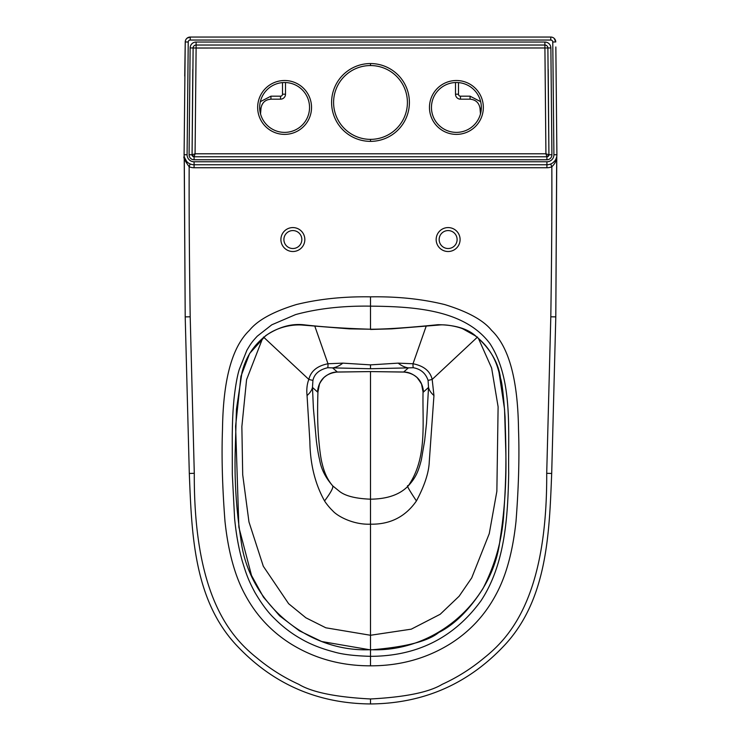 <?xml version="1.0" encoding="UTF-8"?>
<svg xmlns="http://www.w3.org/2000/svg" width="741" height="741" viewBox="0 0 741 741"><rect width="100%" height="100%" fill="white"/><g stroke="black" fill="none" stroke-linecap="round" stroke-linejoin="round"><path stroke-width="1.11" d="M546.923 167.744L194.077 167.744L194.077 161.76L546.923 161.76L546.923 164.752A9.976 9.976 0 0 0 550.702 164.011L551.832 166.781A12.968 12.968 0 0 1 546.923 167.744L546.923 164.752L194.077 164.752A9.976 9.976 0 0 1 184.101 154.749L185.241 41.876M187.065 38.18L190.224 37.05L550.776 37.05A4.983 4.983 0 0 1 555.759 41.95L554.268 38.476M194.077 161.76A6.984 6.984 0 0 1 187.093 154.758L188.233 42.005L185.241 41.95A4.983 4.983 0 0 1 190.224 37.05A4.983 4.983 0 0 0 185.241 41.95L184.731 76.036M370.5 139.364A36.911 36.911 0 0 1 333.589 102.462A36.911 36.911 0 0 1 370.5 65.551L370.5 63.55A38.903 38.903 0 0 0 331.598 102.462A38.903 38.903 0 0 0 370.5 141.364L370.5 139.364A36.911 36.911 0 0 0 407.411 102.462A36.911 36.911 0 0 0 370.5 65.551A36.911 36.911 0 0 1 407.411 102.462A36.911 36.911 0 0 1 370.5 139.364A36.911 36.911 0 0 1 333.589 102.462A36.911 36.911 0 0 1 370.5 65.551M438.014 324.697C454.77 324.91 467.2 328.569 475.324 335.664C490.162 348.474 498.563 362.72 500.536 378.382C501.981 381.921 503.482 394.74 505.047 416.831C505.733 442.998 507.039 466.413 503.899 511.623C502.546 538.235 495.572 563.873 482.984 588.539C469.498 609.75 454.752 624.404 438.755 632.508C428.002 641.326 405.244 647.125 370.5 649.894L321.696 641.521L299.355 630.804L279.635 615.854L263.453 597.153L251.514 575.461L238.871 527.203L235.601 426.149L240.936 376.308L249.634 353.494L265.676 335.664C278.301 327.226 290.741 323.576 302.986 324.697A4.983 3.26 93.6 0 1 301.68 325.012L349.196 328.847L370.5 329.226C385.653 329.236 408.152 327.726 438.014 324.697A4.983 3.26 86.4 0 0 439.32 325.012L439.32 325.012C446.582 324.113 459.439 327.087 463.19 329.041L475.24 335.784C487.448 345.213 495.377 357.468 499.026 372.556L504.556 409.273L505.742 449.537C506.659 479.594 504.778 509.456 500.11 539.105C492.978 602.563 434.207 652.562 370.5 649.7L370.5 635.269L411.274 629.165L440.182 614.28L459.133 596.218L471.711 577.887L489.264 533.622L496.859 491.329L498.109 406.809L491.626 368.027L478.353 338.239M370.5 296.845C397.25 296.409 421.981 298.975 444.683 304.56C467.766 311.628 483.382 320.214 491.533 330.31C508.372 346.436 517.82 377.864 518.505 429.298C519.506 456.16 518.672 486.837 516.014 521.331C512.772 551.786 506.02 576.35 495.748 594.995C484.929 615.16 469.877 631.351 450.611 643.586C426.797 658.462 400.094 665.881 370.5 665.826C340.906 665.881 314.203 658.462 290.389 643.586C271.123 631.351 256.071 615.16 245.252 594.995C234.98 576.35 228.228 551.786 224.986 521.331C222.328 486.837 221.494 456.16 222.495 429.298C223.18 377.864 232.628 346.436 249.467 330.31C257.618 320.214 273.234 311.628 296.317 304.56C319.019 298.975 343.75 296.409 370.5 296.845L370.5 306.144C342.759 305.737 317.796 308.552 295.603 314.582L271.79 324.808L257.312 336.145C251.273 342.592 250.467 344.343 246.929 350.16L239.223 369.555C237.176 376.326 235.453 386.024 234.045 398.639C232.869 411.338 232.535 418.332 232.248 434.791L232.313 474.351L234.619 518.681C236.138 534.131 238.648 548.108 242.14 560.622C246.012 573.358 248.031 579.545 254.923 592.43C261.564 603.767 268.047 612.437 274.355 618.42C282.553 626.627 291.333 633.37 300.689 638.649C309.914 644.096 321.001 648.523 333.932 651.913C342.379 654.433 354.559 655.896 370.5 656.331C417.229 656.22 454.085 637.668 481.057 600.692C504.908 564.346 507.826 517.866 508.697 473.462C508.039 429.02 512.967 379.475 490.051 343.768C464.579 309.488 413.756 306.552 370.5 306.144L370.5 329.226C344.38 328.43 321.881 326.92 302.986 324.697M456.4 132.38A24.935 24.935 0 0 1 431.457 107.445A24.935 24.935 0 0 1 456.4 82.51A24.935 24.935 0 0 1 481.335 107.445A24.935 24.935 0 0 1 456.4 132.38A24.935 24.935 0 0 1 431.457 107.445A24.935 24.935 0 0 1 456.4 82.51A24.935 24.935 0 0 1 481.335 107.445A24.935 24.935 0 0 1 456.4 132.38M448.129 248.522A8.975 8.975 0 0 1 439.154 239.547A8.975 8.975 0 0 1 448.129 230.571A8.975 8.975 0 0 1 457.104 239.547A8.975 8.975 0 0 1 448.129 248.522A8.975 8.975 0 0 0 457.104 239.547A8.975 8.975 0 0 0 448.129 230.571M292.871 248.522A8.975 8.975 0 0 1 283.896 239.547A8.975 8.975 0 0 1 292.871 230.571A8.975 8.975 0 0 0 283.896 239.547A8.975 8.975 0 0 0 292.871 248.522A8.975 8.975 0 0 0 301.846 239.547A8.975 8.975 0 0 0 292.871 230.571A8.975 8.975 0 0 0 283.896 239.547A8.975 8.975 0 0 0 292.871 248.522M194.077 167.744A12.968 12.968 0 0 1 189.168 166.781L190.122 163.937M370.5 703.737L370.5 703.95C317.009 703.515 272.049 683.647 235.619 644.337C193.42 598.348 191.706 532.344 189.307 473.48L185.204 316.879L190.196 316.805C189.335 259.248 188.992 209.24 189.168 166.781C184.685 160.399 183.027 156.981 184.213 156.536L185.204 316.879L189.307 473.48L194.29 473.295C193.67 598.848 232.535 638.436 257.183 658.165C270.03 668.808 283.886 677.524 298.753 684.304C311.878 692.251 335.793 697.142 370.5 698.967C405.207 697.142 429.122 692.251 442.247 684.304C457.114 677.524 470.97 668.808 483.817 658.165C508.465 638.436 547.33 598.848 546.71 473.295L551.693 473.48C549.294 532.344 547.58 598.348 505.381 644.337C468.951 683.647 423.991 703.515 370.5 703.95L370.5 698.967M284.6 132.38A24.935 24.935 0 0 0 309.543 107.445A24.935 24.935 0 0 0 284.6 82.51A24.935 24.935 0 0 0 259.665 107.445A24.935 24.935 0 0 0 284.6 132.38A24.935 24.935 0 0 0 309.543 107.445A24.935 24.935 0 0 0 284.6 82.51A24.935 24.935 0 0 0 259.665 107.445A24.935 24.935 0 0 0 284.6 132.38M548.201 69.339L548.924 154.776L545.922 153.785L544.885 45.034L196.115 45.034A2.992 2.992 0 0 0 193.123 47.97L192.076 154.776A1.991 1.991 0 0 0 194.077 156.777L546.923 156.777L194.077 156.777L192.66 156.184L192.076 154.776L195.078 153.785L194.077 156.777L194.077 159.769A4.983 4.983 0 0 1 189.085 154.758L192.076 154.776L194.077 156.777M192.799 69.339L192.076 154.776M196.115 42.033A5.984 5.984 0 0 0 190.131 47.924L193.123 47.97A2.992 2.992 0 0 1 196.115 45.034A2.992 2.992 0 0 0 193.123 47.97L196.115 48.026L196.115 42.033L544.885 42.033L544.885 45.034A2.992 2.992 0 0 1 547.877 47.97L196.115 48.026L195.078 153.785L545.922 153.785L546.923 156.777L548.924 154.776A1.991 1.991 0 0 1 546.923 156.777L548.924 154.776L547.877 47.97A2.992 2.992 0 0 0 544.885 45.034A2.992 2.992 0 0 1 547.877 47.97L550.869 47.924L551.915 154.758L548.924 154.776M556.065 158.769L556.787 156.536C556.815 160.093 555.166 163.502 551.832 166.781C552.008 209.24 551.665 259.248 550.804 316.805L546.71 473.295M556.778 156.323L555.796 316.879L551.693 473.48L555.796 316.879L550.804 316.805M552.805 162.835L554.685 161.047M546.923 161.76A6.984 6.984 0 0 0 553.907 154.758L556.899 154.749A9.976 9.976 0 0 1 546.923 164.752A9.976 9.976 0 0 0 556.899 154.749L555.843 46.97M189.214 163.492L188.307 162.918M187.677 162.436L186.936 161.742M186.695 161.492L184.463 157.435M184.268 156.62L185.204 316.879M480.464 113.984L480.011 108.325C479.029 102.74 475.713 99.692 470.063 99.174C475.713 99.692 479.029 102.74 480.011 108.325L481.326 108.214M480.659 101.674L470.063 96.182L460.476 96.182A1.991 1.991 0 0 1 458.484 94.19L458.484 82.594M470.063 99.174L460.476 99.174L470.063 99.174L470.063 96.182M280.524 99.174L280.524 96.182A1.991 1.991 0 0 0 282.516 94.19L285.507 94.19A4.983 4.983 0 0 1 280.524 99.174L270.937 99.174L280.524 99.174A4.983 4.983 0 0 0 285.507 94.19L285.507 82.52M260.536 113.984L260.989 108.325C261.944 102.703 265.259 99.655 270.937 99.174L267.76 99.692M265.204 100.989L264.129 101.86M263.212 102.842L261.74 105.278M460.476 96.182L460.476 99.174A4.983 4.983 0 0 1 455.493 94.19L455.493 82.52M319.334 384.727L317.945 391.952A19.951 19.803 45.8 0 1 323.919 377.567L323.919 377.567C328.282 373.825 332.635 371.991 336.979 372.065L370.5 371.584L337.34 372.019L332.598 367.879L327.726 367.721C319.306 369.703 314.379 373.909 312.934 380.337L312.47 387.413L313.415 408.56L316.342 440.617C316.805 444.405 318.102 453.807 319.64 459.874C321.186 469.109 325.577 477.797 332.802 485.939C327.93 480.418 324.41 473.091 322.242 463.968C320.946 459.309 319.806 451.352 318.815 440.089C317.602 427.214 317.305 411.172 317.945 391.952L317.463 391.961C318.76 379.994 325.392 373.353 337.34 372.019L336.553 372.038L337.34 372.019M421.666 384.727L423.055 391.952A19.951 19.803 134.2 0 0 417.081 377.567L417.081 377.567C412.718 373.825 408.365 371.991 404.021 372.065L370.5 371.584L403.66 372.019L408.402 367.879L413.274 367.721C420.731 369.046 425.658 373.251 428.066 380.337L428.53 387.413L426.51 423.306L424.658 440.617L421.36 459.874C418.674 469.85 416.664 476.833 408.198 485.939C427.511 458.142 422.268 423.241 423.055 391.952L423.537 391.961C422.231 379.994 415.608 373.344 403.66 372.019L404.447 372.038L403.66 372.019M370.5 368.74L370.5 364.868L398.167 363.136A69.83 33.753 87.5 0 0 408.402 367.879L370.5 368.74L332.598 367.879A69.83 33.753 92.5 0 0 342.833 363.136L327.985 363.757C317.231 365.878 310.84 371.093 308.821 379.42A69.83 1.945 19.1 0 0 312.934 380.337M327.976 363.766A69.83 4.363 78.2 0 1 327.726 367.721M317.463 391.961L312.47 387.413A69.83 25.703 -1.6 0 1 307.052 395.546L309.868 441.395C310.173 464.098 315.073 483.947 324.567 500.944C335.173 486.717 332.329 486.429 332.802 485.939L339.702 491.533C345.621 496.072 355.893 498.619 370.5 499.184L370.5 371.556M398.167 363.136L413.015 363.757C423.796 365.878 430.188 371.102 432.179 379.42L433.948 395.546L429.261 461.819C428.854 472.582 424.574 485.624 416.433 500.944C408.773 489.449 406.022 484.447 408.198 485.939C399.945 494.599 387.376 499.008 370.5 499.184L370.5 524.183C353.059 524.915 337.044 515.995 332.579 510.651C329.18 507.52 325.216 502.176 324.567 500.944M423.537 391.961L428.53 387.413A69.83 25.703 -178.4 0 0 433.948 395.546M413.024 363.766A69.83 4.363 101.8 0 0 413.274 367.721M370.5 364.868L342.833 363.136M314.777 326.059L327.985 363.757M426.223 326.059L413.015 363.757M263.481 337.035L308.821 379.42C307.015 384.162 306.422 389.534 307.052 395.546M416.433 500.944C405.41 516.81 390.099 524.554 370.5 524.183L370.5 635.269L325.827 627.794L305.894 617.799L288.629 603.702L263.305 566.254L248.957 521.905L242.705 474.768L241.862 426.631L246.568 379.679L262.647 338.239M477.528 337.035L432.179 379.42A69.83 1.945 160.9 0 1 428.066 380.337M188.233 42.005A1.991 1.991 0 0 1 190.224 40.042L190.224 37.05M370.5 63.55A38.903 38.903 0 0 1 409.403 102.462A38.903 38.903 0 0 1 370.5 141.364M370.5 665.826L370.5 649.894M456.4 134.38A26.935 26.935 0 0 1 429.465 107.445A26.935 26.935 0 0 1 456.4 80.51A26.935 26.935 0 0 1 483.336 107.445A26.935 26.935 0 0 1 456.4 134.38M448.129 227.58A11.967 11.967 0 0 1 460.096 239.547A11.967 11.967 0 0 1 448.129 251.514A11.967 11.967 0 0 1 436.162 239.547A11.967 11.967 0 0 1 448.129 227.58M292.871 227.58A11.967 11.967 0 0 0 280.904 239.547A11.967 11.967 0 0 0 292.871 251.514A11.967 11.967 0 0 0 304.838 239.547A11.967 11.967 0 0 0 292.871 227.58M284.6 134.38A26.935 26.935 0 0 0 311.535 107.445A26.935 26.935 0 0 0 284.6 80.51A26.935 26.935 0 0 0 257.664 107.445A26.935 26.935 0 0 0 284.6 134.38M190.131 47.924L189.085 154.758M544.885 42.033A5.984 5.984 0 0 1 550.869 47.924M551.915 154.758A4.983 4.983 0 0 1 546.923 159.769L546.923 156.777M546.923 159.769L194.077 159.769M190.196 316.805L194.29 473.295M187.093 154.758L184.101 154.749M264.37 37.05L259.906 37.05M476.63 37.05L481.094 37.05M553.907 154.758L552.767 42.005L555.759 41.95A4.983 4.983 0 0 0 550.776 37.05L550.776 40.042L190.224 40.042M552.767 42.005A1.991 1.991 0 0 0 550.776 40.042M282.516 94.19L282.516 82.594M270.937 99.174L270.937 96.182L280.524 96.182M260.341 101.674L270.937 96.182M260.989 108.325L259.674 108.214M455.493 94.19L458.484 94.19M439.32 325.012L391.804 328.847L370.5 329.467M370.5 649.7C306.793 652.562 248.022 602.563 240.89 539.115C236.222 509.456 234.341 479.594 235.258 449.537L236.444 409.273L241.974 372.556C245.623 357.468 253.552 345.213 265.76 335.784C274.568 328.884 288.434 324.262 301.68 325.012M555.796 316.879L556.704 156.749M556.51 157.527L555.935 159.056M555.491 159.889L554.833 160.853M552.61 162.974L551.915 163.418M184.713 158.231L185 158.926M185.509 159.88L186.148 160.834M188.381 162.964L189.075 163.409M323.919 377.567C320.77 381.356 319.149 384.079 319.047 385.737L319.195 384.811M421.805 384.811L421.953 385.737C422.648 385.644 421.027 382.921 417.081 377.567"/></g></svg>
